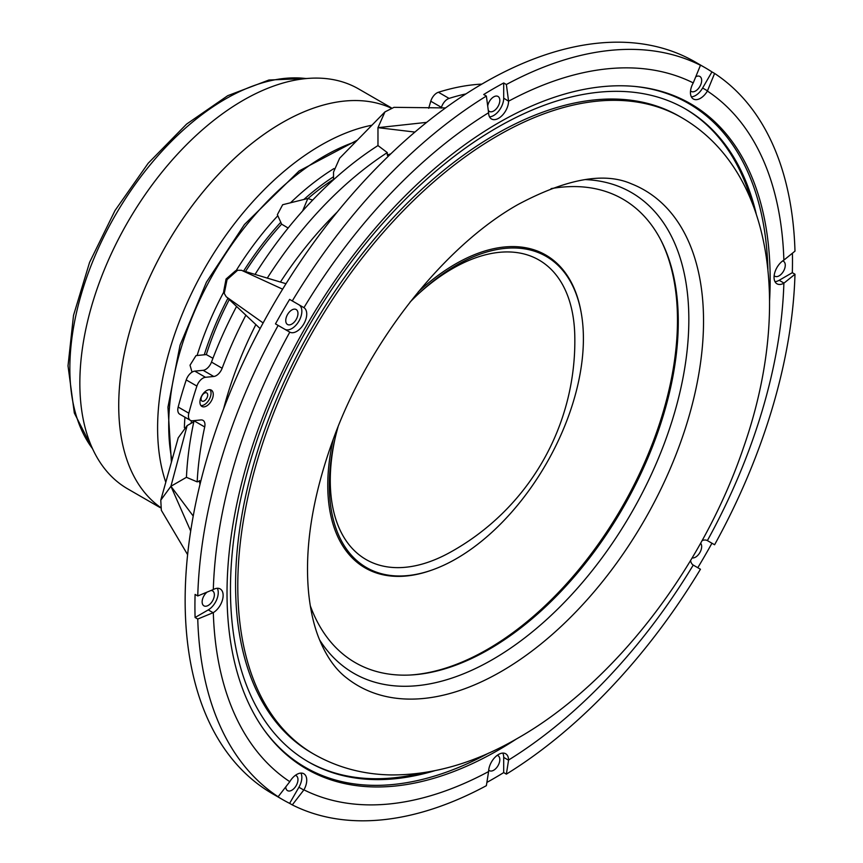 <?xml version="1.0" encoding="UTF-8"?>
<svg xmlns="http://www.w3.org/2000/svg" width="863" height="863" viewBox="0 0 863 863"><rect width="100%" height="100%" fill="white"/><g stroke="black" fill="none" stroke-linecap="round" stroke-linejoin="round"><path stroke-width="1.29" d="M206.591 405.977A9.428 5.437 120 0 0 212.751 397.67A9.428 5.437 120 0 0 211.306 390.119A9.428 5.437 120 0 0 206.591 390.583A9.428 5.437 120 0 0 200.443 398.889A9.428 5.437 120 0 0 201.877 406.441A9.428 5.437 120 0 0 206.591 405.977M200.906 405.567A9.428 5.437 120 0 0 204.369 404.693A9.428 5.437 120 0 0 210.184 397.411A9.428 5.437 120 0 0 210.065 389.709M204.369 400.842A4.714 2.718 120 0 0 207.454 396.689A4.714 2.718 120 0 0 206.732 392.913A4.714 2.718 120 0 0 204.369 393.15A4.714 2.718 120 0 0 201.295 397.304A4.714 2.718 120 0 0 202.018 401.079A4.714 2.718 120 0 0 204.369 400.842M700.627 543.226A8.641 4.984 -60 0 1 700.939 550.292A8.641 4.984 -60 0 1 695.556 557.142A8.641 4.984 -60 0 1 692.148 557.908M508.587 760.023L506.365 774.133A422.546 243.959 -60 0 0 700.454 569.246L693.248 565.082A403.69 233.075 -60 0 1 508.587 760.023A14.142 8.166 120 0 0 505.664 753.744A14.142 8.166 120 0 0 498.587 754.445A14.142 8.166 120 0 0 488.598 771.554L486.376 785.675A422.546 243.959 -60 0 1 292.287 804.899L289.623 803.367A422.546 243.959 -60 0 1 282.438 799.483A422.546 243.959 -60 0 1 275.48 795.201L278.145 796.743A422.546 243.959 -60 0 1 197.756 619.041L195.092 617.498A422.546 243.959 -60 0 1 195.092 594.413L197.756 595.955A422.546 243.959 -60 0 1 278.145 325.427L275.48 323.884A422.546 243.959 -60 0 1 289.623 299.396L292.287 300.939A422.546 243.959 -60 0 1 486.376 96.052L483.712 94.509A422.546 243.959 -60 0 1 493.701 88.544A422.546 243.959 -60 0 1 503.701 82.967L503.701 98.166L508.587 101.187A403.69 233.075 -60 0 1 693.248 82.902A14.142 8.166 120 0 0 693.367 99.008A14.142 8.166 120 0 0 707.38 91.057A403.69 233.075 -60 0 1 783.874 260.13A14.142 8.166 120 0 0 774.78 272.6A14.142 8.166 120 0 0 776.98 283.808A14.142 8.166 120 0 0 783.874 283.215A403.69 233.075 -60 0 1 707.38 540.605A14.142 8.166 120 0 0 702.104 540.572M282.438 799.483L272.665 793.841A422.546 243.959 -60 0 1 207.886 455.254A422.546 243.959 -60 0 1 483.927 82.902A422.546 243.959 -60 0 1 695.2 61.974L704.974 67.616A422.546 243.959 -60 0 1 711.932 71.899L714.596 73.441L707.38 91.057M502.784 753.086A14.142 8.166 120 0 1 503.701 757.401L503.701 772.59A422.546 243.959 -60 0 1 493.701 778.555A422.546 243.959 -60 0 1 486.894 782.407M690.583 560.519A14.142 8.166 120 0 0 693.248 565.082M688.156 102.384A384.057 221.737 -60 0 1 708.469 117.627M516.549 738.901A384.057 221.737 -60 0 1 498.587 749.958A384.057 221.737 -60 0 1 306.559 768.976A384.057 221.737 -60 0 1 247.692 461.23A384.057 221.737 -60 0 1 498.587 122.783A384.057 221.737 -60 0 1 690.616 103.765A384.057 221.737 -60 0 1 769.569 300.669M441.446 107.379L430.777 101.219A9.428 5.437 -60 0 1 436.937 92.913A9.428 5.437 -60 0 1 438.415 92.255L449.073 98.404A9.428 5.437 120 0 0 447.606 99.072A9.428 5.437 120 0 0 441.446 107.379L441.22 108.123M278.145 796.743L289.795 781.684A403.69 233.075 -60 0 1 213.312 612.622L197.756 619.041M488.598 771.554A403.69 233.075 -60 0 1 303.938 789.85A14.142 8.166 120 0 0 303.808 773.744A14.142 8.166 120 0 0 296.743 774.445A14.142 8.166 120 0 0 289.795 781.684M295.351 775.362A8.641 4.984 -60 0 1 296.182 775.675A8.641 4.984 -60 0 1 297.498 782.601A8.641 4.984 -60 0 1 291.856 790.217A8.641 4.984 -60 0 1 287.541 790.648A8.641 4.984 -60 0 1 285.75 786.916M211.047 590.475A8.641 4.984 -60 0 1 212.568 590.875A8.641 4.984 -60 0 1 213.895 597.8A8.641 4.984 -60 0 1 208.253 605.416A8.641 4.984 -60 0 1 203.927 605.837A8.641 4.984 -60 0 1 202.406 599.666A8.641 4.984 -60 0 1 207.088 592.104M291.856 309.957A8.641 4.984 -60 0 1 296.182 309.537A8.641 4.984 -60 0 1 297.498 316.451A8.641 4.984 -60 0 1 291.856 324.067A8.641 4.984 -60 0 1 287.541 324.499A8.641 4.984 -60 0 1 286.214 317.573A8.641 4.984 -60 0 1 291.856 309.957M487.703 106.063A8.641 4.984 -60 0 1 493.701 96.883A8.641 4.984 -60 0 1 498.027 96.451A8.641 4.984 -60 0 1 499.353 103.377A8.641 4.984 -60 0 1 493.701 110.993A8.641 4.984 -60 0 1 489.386 111.413A8.641 4.984 -60 0 1 488.275 110.291M497.196 755.362A8.641 4.984 -60 0 1 498.027 755.686A8.641 4.984 -60 0 1 499.353 762.612A8.641 4.984 -60 0 1 493.701 770.228A8.641 4.984 -60 0 1 489.386 770.648A8.641 4.984 -60 0 1 488.695 770.098M695.751 76.775A8.641 4.984 -60 0 1 699.871 76.462A8.641 4.984 -60 0 1 701.198 83.387A8.641 4.984 -60 0 1 695.556 90.993A8.641 4.984 -60 0 1 691.231 91.424A8.641 4.984 -60 0 1 690.54 90.874M782.655 260.939A8.641 4.984 -60 0 1 783.475 261.262A8.641 4.984 -60 0 1 784.801 268.188A8.641 4.984 -60 0 1 779.16 275.804A8.641 4.984 -60 0 1 774.845 276.225A8.641 4.984 -60 0 1 774.143 275.675M211.489 362.093L222.147 368.242A9.428 5.437 -60 0 1 216.322 375.578A9.428 5.437 -60 0 1 213.765 376.473L203.107 370.313A9.428 5.437 120 0 0 205.653 369.429A9.428 5.437 120 0 0 211.489 362.093A286.667 165.513 -60 0 1 236.602 306.376M196.893 386.074L186.235 379.925A9.428 5.437 -60 0 1 192.266 372.018A9.428 5.437 -60 0 1 194.811 371.133L205.48 377.293A9.428 5.437 120 0 0 202.924 378.177A9.428 5.437 120 0 0 196.893 386.074A316.678 182.827 120 0 0 188.835 413.204A9.428 5.437 120 0 0 190.399 420.357A9.428 5.437 120 0 0 192.557 420.777L200.852 419.947A9.428 5.437 -60 0 1 203.01 420.367A9.428 5.437 -60 0 1 204.704 426.958L194.035 420.81A9.428 5.437 120 0 0 194.078 420.626M212.934 358.285L206.322 354.585A212.061 122.427 -60 0 1 229.278 299.569M192.028 372.158L190.022 365.211L195.998 355.61L206.322 354.585M190.399 420.357L179.731 414.197A9.428 5.437 -60 0 1 178.177 407.045L188.835 413.204M186.235 379.925A316.678 182.827 120 0 0 178.177 407.045M213.765 376.473L205.48 377.293M203.107 370.313L194.811 371.133M222.147 368.242A286.667 165.513 -60 0 1 245.912 315.114M774.974 281.64A14.142 8.166 120 0 0 779.16 280.292L792.32 272.686L794.985 274.229L783.874 283.215M792.407 253.226A422.546 243.959 -60 0 1 792.32 272.686M783.874 260.13L794.985 251.144A422.546 243.959 -60 0 0 714.596 73.441M691.36 96.839A14.142 8.166 120 0 0 702.622 88.026L711.932 71.899M693.248 82.902L700.454 65.286L697.789 63.743A422.546 243.959 -60 0 1 704.974 67.616M489.515 116.839A14.142 8.166 120 0 0 503.701 98.166M197.756 595.955L213.312 589.537A403.69 233.075 -60 0 1 289.795 332.147A14.142 8.166 120 0 0 303.808 323.916A14.142 8.166 120 0 0 303.938 307.66A403.69 233.075 -60 0 1 488.598 112.729L486.376 96.052M195.092 617.498L208.253 609.904A14.142 8.166 120 0 0 217.325 588.286M303.938 789.85L292.287 804.899M289.623 803.367L298.922 787.239A14.142 8.166 120 0 0 300.928 773.086M213.312 612.622A14.142 8.166 120 0 0 222.406 600.152A14.142 8.166 120 0 0 220.205 588.933A14.142 8.166 120 0 0 213.312 589.537M289.644 332.061L278.145 325.427M284.812 329.267A14.142 8.166 120 0 0 298.932 321.079A14.142 8.166 120 0 0 298.922 304.768L289.623 299.396M292.287 300.939L303.938 307.66M298.922 304.768L303.787 307.573L298.922 304.768M481.845 84.11A316.678 182.827 120 0 0 438.415 92.255M465.977 93.894A316.678 182.827 120 0 0 449.073 98.404M430.777 101.219L428.684 108.285M414.92 132.071L377.972 127.659L377.972 145.567L387.282 152.6L387.282 155.027L390.842 153.819M267.239 278.177A286.667 165.513 -60 0 1 387.282 152.6M255.017 274.477A286.667 165.513 -60 0 1 377.972 145.567M282.633 289.17L241.521 270.292L237.638 270.259L227.055 279.612L224.261 293.442L226.225 296.775L263.129 322.945M308.091 198.436A212.061 122.427 -60 0 1 333.539 179.321L333.83 179.504M245.459 271.543A212.061 122.427 -60 0 1 281.629 224.153L288.134 228.037M281.629 224.153L277.357 214.693L282.676 204.725L307.832 198.49L302.611 210.982M312.665 200.097L307.832 198.49M445.556 107.918L393.992 107.336L384.93 111.91L377.972 127.659L426.656 122.363M333.539 179.321L333.539 172.039L339.644 158.22L384.93 111.91M190.691 531.079L170.928 486.268L193.226 516.063M200.917 480.68L197.174 481.867L186.44 477.315L170.928 486.268L160.777 500.173L161.338 510.303L187.616 554.672M170.928 486.268L187.142 425.599L193.452 421.964A212.061 122.427 -60 0 1 193.517 420.68M160.777 500.173L178.231 437.8L187.142 425.599M327.487 777.509A384.057 221.737 -60 0 1 304.132 767.541M488.598 112.729A14.142 8.166 120 0 0 491.522 118.997A14.142 8.166 120 0 0 502.342 115.297A14.142 8.166 120 0 0 508.587 101.187M707.477 540.648L714.596 544.758A422.546 243.959 -60 0 0 794.985 274.229M503.701 772.59L506.365 774.133M700.454 65.286A422.546 243.959 -60 0 0 506.365 84.509L503.701 82.967M697.789 567.703A422.546 243.959 -60 0 0 711.932 543.226L714.596 544.758M506.365 84.509L508.555 100.971M711.932 543.226L707.466 540.648M223.679 291.414L226.063 279.029L235.534 270.788L237.638 270.259M199.288 480.648L200.022 484.337M197.174 481.867A286.667 165.513 -60 0 1 204.704 426.958M186.44 477.315A286.667 165.513 -60 0 1 194.035 420.81M387.282 155.027L388.123 156.43M223.582 408.954A263.895 152.363 -60 0 1 255.88 324.553M280.399 282.082A263.895 152.363 -60 0 1 337.336 211.91M118.727 405.75A230.906 133.312 120 0 0 160.216 507.217A230.906 133.312 120 0 1 122.255 364.542A230.906 133.312 120 0 1 390.745 107.907A230.906 133.312 120 0 0 215.221 177.843A230.906 133.312 120 0 0 118.727 405.75M391.209 107.746L358.577 88.911A230.906 133.312 120 0 0 180.583 150.842A230.906 133.312 120 0 0 79.849 383.301A230.906 133.312 120 0 0 127.67 488.857L160.302 507.692M371.931 125.211A230.906 133.312 120 0 0 161.133 386.991A230.906 133.312 120 0 0 165.793 482.266M417.757 294.52A172.924 99.838 -60 0 1 545.017 264.024A172.924 99.838 -60 0 1 574.78 335.588A241.392 241.392 0 0 1 449.407 552.741A172.924 99.838 -60 0 1 360.076 555.556A172.924 99.838 -60 0 1 335.329 437.293M410.001 302.169A179.655 103.733 -60 0 1 418.965 293.377A179.655 103.733 -60 0 1 552.428 260.54A179.655 103.733 -60 0 1 581.252 313.021A179.655 103.733 -60 0 1 433.097 569.634A179.655 103.733 -60 0 1 360.292 563.442A179.655 103.733 -60 0 1 334.941 438.922A179.655 103.733 -60 0 1 338.08 426.754M433.097 569.634L432.104 569.99A180.637 104.294 -60 0 1 358.9 563.766A180.637 104.294 -60 0 1 333.291 439.116M418.307 291.845A180.637 104.294 -60 0 1 552.083 259.213A180.637 104.294 -60 0 1 581.069 311.985L581.252 313.021M684.747 108.544A376.991 217.659 -60 0 1 751.522 201.09M756.171 213.646A376.991 217.659 120 0 0 685.535 108.986A376.991 217.659 120 0 0 497.034 127.659A376.991 217.659 120 0 0 250.755 459.871A376.991 217.659 120 0 0 308.544 761.964A376.991 217.659 120 0 0 434.499 770.799M263.754 729.451A383.269 221.284 120 0 0 305.405 767.401A383.269 221.284 120 0 0 488.685 753.097M305.405 767.401L302.072 765.481A383.269 221.284 -60 0 1 289.536 757.229M311.705 752.903A367.562 212.212 -60 0 1 255.362 458.361A367.562 212.212 -60 0 1 495.481 134.455A367.562 212.212 -60 0 1 679.267 116.257L681.49 117.541A367.562 212.212 -60 0 0 497.703 135.739A367.562 212.212 -60 0 0 257.573 459.645A367.562 212.212 -60 0 0 313.916 754.186L311.705 752.903M551.101 188.619A267.606 154.509 -60 0 1 661.392 241.133A267.606 154.509 -60 0 1 489.051 649.364A267.606 154.509 -60 0 1 410.917 674.985A267.606 154.509 -60 0 1 310.292 605.74M660.95 240.281A268.727 155.157 -60 0 1 487.455 649.364A268.727 155.157 -60 0 1 409.957 675.028M421.306 773.065A376.991 217.659 -60 0 1 307.767 761.511M767.919 269.429A383.269 221.284 120 0 0 688.674 103.549A383.269 221.284 120 0 0 634.985 86.462M671.932 94.898A383.269 221.284 -60 0 1 685.341 101.629L688.674 103.549M779.16 280.292L784.014 283.096M702.622 88.026L707.477 90.831M208.253 609.904L213.107 612.708M298.922 787.239L303.787 790.044M503.701 757.401L508.555 760.206M355.901 141.608A219.914 126.969 120 0 0 246.462 225.081A219.914 126.969 120 0 0 171.974 460.184M236.117 270.648A219.914 126.969 -60 0 1 262.007 234.056A219.914 126.969 -60 0 1 277.821 215.728M290.518 202.783A219.914 126.969 -60 0 1 333.949 168.587M333.539 176.742A215.2 124.25 120 0 0 303.852 199.482M280.777 222.266A215.2 124.25 120 0 0 267.001 238.35A215.2 124.25 120 0 0 243.657 270.993M227.897 298.285A215.2 124.25 120 0 0 204.261 354.79M191.37 420.723A215.2 124.25 120 0 0 191.219 423.248M184.369 427.681A219.914 126.969 -60 0 1 184.941 417.207M197.12 355.502A219.914 126.969 -60 0 1 223.83 291.921M306.214 78.565A219.914 126.969 120 0 0 149.17 166.074A219.914 126.969 120 0 0 69.849 368.404A219.914 126.969 120 0 0 92.535 448.674M501.166 671.533A286.182 165.232 -60 0 1 346.365 677.735C335.071 669.084 325.783 655.578 318.501 637.207C313.679 624.639 310.4 610.022 308.674 593.334C304.229 547.552 312.589 495.729 333.765 437.843C369.569 339.882 445.362 245.286 518.124 204.455C566.495 178.706 604.283 171.845 631.5 183.862A286.182 165.232 -60 0 1 691.274 408.21A286.182 165.232 -60 0 1 501.166 671.533M319.504 639.753A277.584 160.27 120 0 0 492.557 659.537A277.584 160.27 120 0 0 682.946 378.113A277.584 160.27 120 0 0 585.19 179.59M228.145 298.512L260.108 328.587M243.981 271.09L286.009 283.722M224.261 293.442L223.668 291.349M357.347 140.13L299.105 170.96L244.456 224.499L206.44 282.179L180.054 345.146L167.951 407.153L171.413 462.169M93.085 449.871L74.337 413.043L68.015 365.836L73.517 315.373L89.579 262.363L115.049 210.464L148.156 163.28L186.591 124.099L227.746 95.674L268.943 80.011L307.53 78.447M313.916 754.186C337.455 767.574 363.237 774.489 391.252 774.931C433.226 775.114 475.513 762.795 518.124 738.005C614.003 683.464 702.795 567.908 743.431 447.8C791.5 310.928 774.575 171.349 681.49 117.541"/></g></svg>
